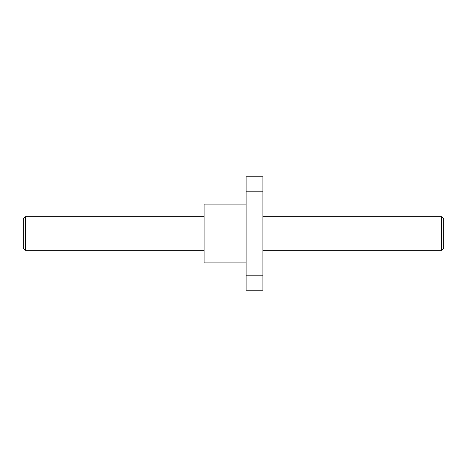 <?xml version="1.0" encoding="UTF-8"?>
<svg xmlns="http://www.w3.org/2000/svg" width="467" height="467" viewBox="0 0 467 467"><rect width="100%" height="100%" fill="white"/><g stroke="black" fill="none" stroke-linecap="round" stroke-linejoin="round"><path stroke-width="0.7" d="M262.921 191.207L262.921 176.76L246.109 176.76L246.109 191.207L262.921 191.207L262.921 275.793L246.109 275.793L246.109 191.207M246.109 275.793L246.109 290.24L262.921 290.24L262.921 275.793M246.109 262.921L204.079 262.921L204.079 204.079L246.109 204.079M441.548 216.688L443.65 218.79L443.65 248.21L441.548 250.312L441.548 216.688L262.921 216.688M204.079 250.312L25.451 250.312L25.451 216.688L204.079 216.688M25.451 250.312L23.35 248.21L23.35 218.79L25.451 216.688M441.548 250.312L262.921 250.312"/></g></svg>
